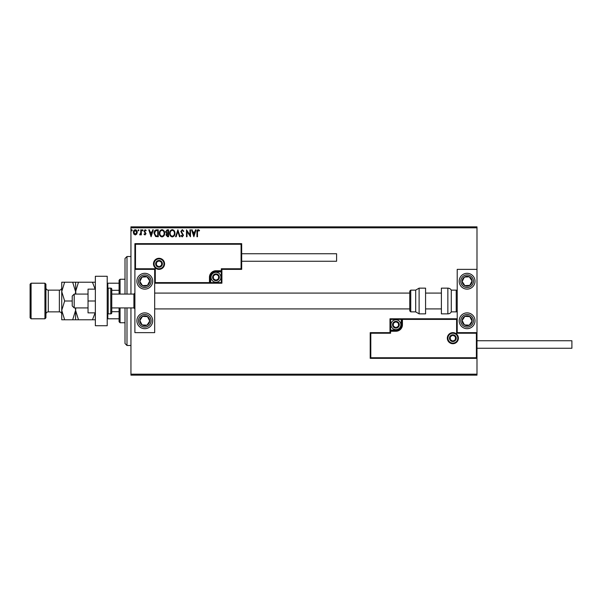 <?xml version="1.0" encoding="UTF-8"?>
<svg xmlns="http://www.w3.org/2000/svg" width="602" height="602" viewBox="0 0 602 602"><rect width="100%" height="100%" fill="white"/><g stroke="black" fill="none" stroke-linecap="round" stroke-linejoin="round"><path stroke-width="0.9" d="M136.729 234.125L135.292 234.961L133.862 234.125L133.343 232.327C133.328 230.897 133.975 230.024 135.292 229.723C136.609 230.024 137.256 230.897 137.248 232.327L136.729 234.125M141.327 229.813L141.327 234.87L140.793 234.87L140.793 234.125L139.867 234.961L139.717 234.253L140.71 233.252L140.793 229.813L141.327 229.813M145.014 234.961L143.991 234.238L144.299 233.809L144.984 234.336L145.496 233.659L143.991 231.191L145.112 229.723L146.211 230.408L145.902 230.882L145.172 230.348L144.525 231.16L146.03 233.636L145.014 234.961M156.663 229.813L158.273 229.813L158.273 236.737L155.579 236.488L154.014 233.185C153.939 231.191 154.819 230.069 156.663 229.813M168.568 229.813L168.568 236.737L167.589 236.737L165.994 235.021L166.641 233.546L165.55 231.778L167.183 229.813L168.568 229.813M177.883 229.813L180.103 236.737L179.524 236.737L177.838 231.484L176.153 236.737L175.573 236.737L177.883 229.813M189.954 229.813L190.48 229.813L190.48 236.737L187.019 231.574L187.019 236.737L186.492 236.737L186.492 229.813L189.954 234.961L189.954 229.813M197.494 232.131L197.494 236.737L196.959 236.737L196.959 232.063C196.749 230.807 197.17 229.994 198.224 229.64L199.533 230.438L199.262 230.965L198.231 230.348L197.494 232.131M130.943 227.834L130.943 226.849L476.987 226.849L476.987 227.834L130.943 227.834L130.943 294.077M130.943 307.923L130.943 374.166L476.987 374.166L476.987 375.151L130.943 375.151L130.943 374.166M476.987 227.834L476.987 269.365L457.211 269.365L457.211 332.635L476.987 332.635L476.987 269.365M476.393 357.754L476.987 358.34L370.207 358.34L370.207 332.635L370.802 333.23L370.802 357.754L476.393 357.754L476.393 333.23L476.987 332.635L476.987 374.166M193.852 236.737L191.549 229.813L192.128 229.813L192.836 232.033L194.785 232.033L195.492 229.813L196.071 229.813L193.852 236.737M182.271 229.64L183.828 231.153L183.392 231.499L182.308 230.348L181.345 231.522L183.475 235.299L182.233 236.91L180.901 235.743L181.315 235.314L182.24 236.202L182.94 235.329L180.811 231.507L182.271 229.64M174.956 233.245C174.994 235.216 174.121 236.443 172.33 236.91C170.494 236.488 169.598 235.277 169.629 233.275C169.598 231.303 170.479 230.084 172.285 229.64C174.091 230.069 174.979 231.273 174.956 233.245M164.662 233.245C164.7 235.216 163.827 236.443 162.036 236.91C160.2 236.488 159.304 235.277 159.342 233.275C159.304 231.303 160.192 230.084 161.991 229.64C163.797 230.069 164.685 231.273 164.662 233.245M151.087 236.737L148.777 229.813L149.356 229.813L150.071 232.033L152.013 232.033L152.727 229.813L153.307 229.813L151.087 236.737M143.013 230.303L142.569 230.882L142.125 230.303L142.569 229.723L143.013 230.303M138.934 230.303L138.49 230.882L138.046 230.303L138.49 229.723L138.934 230.303M132.274 230.303L131.83 230.882L131.386 230.303L131.83 229.723L132.274 230.303M193.069 232.741L193.814 235.066L194.551 232.741L193.069 232.741M170.163 233.283C170.14 234.863 170.848 235.841 172.3 236.202C173.752 235.818 174.452 234.833 174.422 233.245C174.445 231.672 173.745 230.709 172.3 230.348C170.84 230.701 170.133 231.68 170.163 233.283M167.484 236.029L168.033 236.029L168.033 233.809L166.528 235.006L167.484 236.029M167.762 233.094L168.033 230.521L167.424 230.521L166.084 231.778L166.92 233.019L167.762 233.094M159.869 233.283C159.846 234.863 160.561 235.841 162.013 236.202C163.458 235.818 164.165 234.833 164.128 233.245C164.158 231.672 163.451 230.709 162.013 230.348C160.553 230.701 159.839 231.68 159.869 233.283M157.739 236.029L157.739 230.521L155.745 230.701L154.548 233.192L155.858 235.833L157.739 236.029M150.297 232.741L151.042 235.066L151.787 232.741L150.297 232.741M133.877 232.327L135.292 234.336L136.714 232.327L135.292 230.348L133.877 232.327M144.789 273.316A7.909 7.909 0 0 1 152.697 281.224A7.909 7.909 0 0 1 144.789 289.133A7.909 7.909 0 0 1 136.88 281.224A7.909 7.909 0 0 1 144.789 273.316A7.909 7.909 0 0 0 138.167 285.551A7.909 7.909 0 0 0 149.115 287.846A7.909 7.909 0 0 0 151.411 276.897M144.789 328.684A7.909 7.909 0 0 0 152.697 320.776A7.909 7.909 0 0 0 144.789 312.867A7.909 7.909 0 0 0 136.88 320.776A7.909 7.909 0 0 0 151.411 325.103A7.909 7.909 0 0 0 149.115 314.154M154.676 269.365L154.676 332.635L134.901 332.635L134.901 269.365L154.676 269.365L155.271 268.77L155.271 282.609L154.676 283.203L210.632 283.203L210.632 282.609L221.31 282.609L221.31 271.931L215.975 271.931A5.335 5.335 0 0 0 210.632 277.274L210.632 282.609L210.038 282.609A0.594 0.594 0 0 1 209.451 283.203L209.451 277.274A6.524 6.524 0 0 1 215.975 270.75L221.31 270.75L221.31 268.77L241.086 268.77L241.086 244.246L241.68 243.659L241.68 269.365L221.905 269.365L221.905 270.75L221.31 270.75L221.31 271.336L215.975 271.336A5.93 5.93 0 0 0 210.038 277.274L210.038 282.609L155.271 282.609M467.099 328.684A7.909 7.909 0 0 1 459.191 320.776A7.909 7.909 0 0 1 467.099 312.867A7.909 7.909 0 0 1 475.008 320.776A7.909 7.909 0 0 1 467.099 328.684M467.099 273.316A7.909 7.909 0 0 0 459.191 281.224A7.909 7.909 0 0 0 467.099 289.133A7.909 7.909 0 0 0 475.008 281.224A7.909 7.909 0 0 0 467.099 273.316A7.909 7.909 0 0 1 473.721 276.897M74.196 307.923L72.217 305.944L72.217 296.056L74.196 294.077L74.196 307.923L88.035 307.923M111.769 307.923L133.915 307.923L133.915 294.077L134.901 293.091M447.918 338.173A4.944 4.944 0 0 0 452.862 343.117A4.944 4.944 0 0 0 457.806 338.173A4.944 4.944 0 0 0 452.862 333.23A4.944 4.944 0 0 0 447.918 338.173M370.207 332.635L389.983 332.635L389.983 331.25A0.594 0.594 0 0 1 390.578 330.664L395.913 330.664A5.93 5.93 0 0 0 401.843 324.726L401.843 319.391L401.843 324.726L402.437 324.726A6.524 6.524 0 0 1 395.913 331.25L390.578 331.25L390.578 333.23L370.802 333.23M389.983 331.25L390.578 331.25L390.578 330.664A0.594 0.594 0 0 0 389.983 331.25L389.983 318.797L401.256 318.797L401.256 319.391L390.578 319.391L390.578 330.069L395.913 330.069A5.335 5.335 0 0 0 401.256 324.726L401.256 319.391L401.843 319.391A0.594 0.594 0 0 1 402.437 318.797L401.256 318.797M402.437 318.797A0.594 0.594 0 0 0 401.843 319.391L402.437 319.391L402.437 318.797L457.211 318.797L456.617 319.391L402.437 319.391L402.437 324.726M370.802 357.754L370.207 358.34M389.983 332.635L390.578 333.23M476.393 333.23L456.617 333.23L457.211 332.635M389.983 318.797L390.578 319.391M163.97 263.827A4.944 4.944 0 0 0 159.026 258.883A4.944 4.944 0 0 0 154.082 263.827A4.944 4.944 0 0 0 159.026 268.77A4.944 4.944 0 0 0 163.97 263.827M241.086 244.246L135.495 244.246L135.495 268.77L134.901 269.365L134.901 243.659L241.68 243.659M221.905 271.931L221.31 271.931L221.31 271.336A0.594 0.594 0 0 0 221.905 270.75L221.905 283.203L210.632 283.203M241.68 269.365L241.086 268.77M221.905 269.365L221.31 268.77M135.495 244.246L134.901 243.659M221.905 283.203L221.31 282.609M218.94 277.274A2.965 2.965 0 0 0 213.401 275.791A2.965 2.965 0 0 0 215.975 280.239A2.965 2.965 0 0 0 218.94 277.274M218.541 277.274L218.541 275.791L215.975 274.309L213.401 275.791L213.401 278.756L215.975 280.239L218.541 278.756L218.541 277.274M211.031 277.274A4.944 4.944 0 0 1 215.975 272.33A4.944 4.944 0 0 1 220.919 277.274A4.944 4.944 0 0 1 215.975 282.218A4.944 4.944 0 0 1 211.031 277.274M218.541 275.791L218.541 278.756L215.975 280.239M215.975 274.309L213.401 275.791L213.401 278.756M398.878 324.726A2.965 2.965 0 0 0 393.347 323.244A2.965 2.965 0 0 0 395.913 327.691A2.965 2.965 0 0 0 398.878 324.726M398.479 324.726L398.479 323.244L395.913 321.761L393.347 323.244L393.347 326.209L395.913 327.691L398.479 326.209L398.479 324.726M390.969 324.726A4.944 4.944 0 0 1 395.913 319.782A4.944 4.944 0 0 1 400.857 324.726A4.944 4.944 0 0 1 395.913 329.67A4.944 4.944 0 0 1 390.969 324.726M395.913 327.691L398.479 326.209L398.479 323.244L395.913 321.761L393.347 323.244L393.347 326.209M455.827 338.173A2.965 2.965 0 0 0 450.296 336.691A2.965 2.965 0 0 0 452.862 341.138A2.965 2.965 0 0 0 455.827 338.173M455.428 338.173L455.428 336.691L452.862 335.209L450.296 336.691L450.296 339.656L452.862 341.138L455.428 339.656L455.428 338.173M452.862 341.138L455.428 339.656L455.428 336.691L452.862 335.209L450.296 336.691L450.296 339.656M161.991 263.827A2.965 2.965 0 0 0 156.452 262.344A2.965 2.965 0 0 0 159.026 266.791A2.965 2.965 0 0 0 161.991 263.827M161.592 263.827L161.592 262.344L159.026 260.862L156.452 262.344L156.452 265.309L159.026 266.791L161.592 265.309L161.592 263.827M161.592 262.344L161.592 265.309L159.026 266.791M159.026 260.862L156.452 262.344L156.452 265.309M140.65 318.067A4.944 4.944 0 0 0 147.023 325.185A4.944 4.944 0 0 0 147.49 316.637A4.944 4.944 0 0 0 140.65 318.067M141.207 318.435L139.852 320.505L142.087 324.914L147.023 325.185L149.725 321.047L147.49 316.637L142.554 316.366L141.207 318.435M140.462 327.398A7.909 7.909 0 0 1 144.789 312.867M139.852 320.505L142.087 324.914L147.023 325.185L149.725 321.047L147.49 316.637L142.554 316.366L139.852 320.505M462.961 318.067A4.944 4.944 0 0 0 469.334 325.185A4.944 4.944 0 0 0 469.801 316.637A4.944 4.944 0 0 0 462.961 318.067M463.517 318.435L462.163 320.505L464.398 324.914L469.334 325.185L472.036 321.047L469.801 316.637L464.864 316.366L463.517 318.435M462.163 320.505L464.398 324.914L469.334 325.185L472.036 321.047L469.801 316.637L464.864 316.366L462.163 320.505M471.238 278.523A4.944 4.944 0 0 0 462.163 281.495A4.944 4.944 0 0 0 469.801 285.363A4.944 4.944 0 0 0 471.238 278.523M470.681 278.884L469.334 276.815L464.398 277.086L462.163 281.495L464.864 285.634L469.801 285.363L472.036 280.953L470.681 278.884M460.477 285.551A7.909 7.909 0 0 1 462.772 274.602M469.334 276.815L464.398 277.086L462.163 281.495L464.864 285.634L469.801 285.363L472.036 280.953L469.334 276.815M148.927 278.523A4.944 4.944 0 0 0 139.852 281.495A4.944 4.944 0 0 0 147.49 285.363A4.944 4.944 0 0 0 148.927 278.523M148.37 278.884L147.023 276.815L142.087 277.086L139.852 281.495L142.554 285.634L147.49 285.363L149.725 280.953L148.37 278.884M147.023 276.815L142.087 277.086L139.852 281.495L142.554 285.634L147.49 285.363L149.725 280.953L147.023 276.815M447.858 313.853A3.958 3.958 0 0 0 451.282 311.874L451.282 290.126A3.958 3.958 0 0 0 447.858 288.147L441.394 288.147L441.394 313.853L447.858 313.853L447.858 288.147M451.282 311.874L456.226 311.874A0.986 0.986 0 0 0 457.211 310.888M456.226 311.874L456.226 290.126A0.986 0.986 0 0 1 457.211 291.112M456.226 290.126L451.282 290.126M419.112 313.853L425.576 313.853L425.576 288.147L419.112 288.147L419.112 313.853L415.689 311.874L415.689 290.126L410.745 290.126L410.745 311.874L409.759 310.888L409.759 291.112L409.759 293.091L154.676 293.091M154.676 308.909L409.759 308.909L409.759 293.091M476.987 340.747L571.9 340.747L571.9 348.257L476.987 348.257M241.68 253.743L336.593 253.743L336.593 261.253L241.68 261.253M95.357 301L88.035 301L88.035 312.867L95.357 312.867M88.035 301L88.035 289.133L95.357 289.133M95.357 325.72L95.357 276.28L107.216 276.28L107.216 325.72L95.357 325.72M108.21 288.147L108.21 313.853L110.776 313.853A0.986 0.986 0 0 0 111.769 312.867L111.769 289.133A0.986 0.986 0 0 0 110.776 288.147L108.21 288.147A0.986 0.986 0 0 0 107.216 289.133M108.21 313.853A0.986 0.986 0 0 1 107.216 312.867M126.992 307.923L126.992 345.488L125.013 343.516L125.013 307.923M125.013 294.077L125.013 258.484L126.992 256.512L126.992 294.077M120.069 307.923L120.069 322.755L119.083 321.761L119.083 307.923M119.083 294.077L119.083 280.239L120.069 279.245L120.069 294.077M120.069 322.755L125.013 322.755M120.069 279.245L125.013 279.245M119.083 318.797L107.216 318.797M119.083 311.693L111.769 311.693M119.083 290.307L111.769 290.307M107.216 283.203L107.811 283.203L107.811 288.23M119.083 283.203L107.811 283.203M107.811 313.77L107.811 318.797M45.918 284.189L45.918 317.811L44.932 318.797L44.932 283.203L45.918 284.189M31.086 318.797L30.1 317.811L30.1 284.189L31.086 283.203L31.086 318.797L44.932 318.797M45.918 314.252A2.37 2.37 0 0 1 48.295 311.874L59.365 311.874A2.37 2.37 0 0 1 61.735 314.252L61.735 282.218L72.676 282.218L75.581 291.609L78.486 282.218L92.445 282.218L95.139 289.133M45.918 287.748A2.37 2.37 0 0 0 48.295 290.126L59.365 290.126A2.37 2.37 0 0 0 61.735 287.748M31.086 283.203L44.932 283.203M75.581 319.782L75.581 310.391L72.676 319.782L78.486 319.782L75.581 310.391L75.799 307.923M78.486 319.782L95.357 319.782M95.139 312.867L92.445 319.782M75.792 294.077L75.581 282.218L72.676 282.218M78.486 282.218L75.581 282.218M95.357 282.218L92.445 282.218M75.363 307.923L75.581 310.391L75.581 307.923M75.581 294.077L75.581 291.609L75.363 294.077M61.735 310.391L64.647 319.782L61.735 319.782L61.735 310.391L64.647 301L61.735 291.609L64.647 282.218M64.647 301L72.217 301M64.647 319.782L72.676 319.782M458.4 338.173A5.538 5.538 0 0 1 452.862 343.712A5.538 5.538 0 0 1 447.324 338.173A5.538 5.538 0 0 1 452.862 332.635A5.538 5.538 0 0 1 458.4 338.173M456.617 333.23L456.617 319.391M395.913 330.069L395.913 331.25M390.578 330.664L390.578 330.069L389.983 330.069M401.256 324.726L401.843 324.726M153.487 263.827A5.538 5.538 0 0 1 159.026 258.288A5.538 5.538 0 0 1 164.564 263.827A5.538 5.538 0 0 1 159.026 269.365A5.538 5.538 0 0 1 153.487 263.827M135.495 268.77L155.271 268.77M215.975 271.931L215.975 270.75M210.632 277.274L209.451 277.274M219.331 277.274A3.364 3.364 0 0 0 215.975 273.91A3.364 3.364 0 0 0 212.611 277.274A3.364 3.364 0 0 0 215.975 280.63A3.364 3.364 0 0 0 219.331 277.274M399.276 324.726A3.364 3.364 0 0 0 395.913 321.37A3.364 3.364 0 0 0 392.549 324.726A3.364 3.364 0 0 0 395.913 328.09A3.364 3.364 0 0 0 399.276 324.726M456.226 338.173A3.364 3.364 0 0 0 452.862 334.81A3.364 3.364 0 0 0 449.498 338.173A3.364 3.364 0 0 0 452.862 341.537A3.364 3.364 0 0 0 456.226 338.173M162.389 263.827A3.364 3.364 0 0 0 159.026 260.463A3.364 3.364 0 0 0 155.662 263.827A3.364 3.364 0 0 0 159.026 267.19A3.364 3.364 0 0 0 162.389 263.827M139.491 317.314A6.329 6.329 0 0 0 141.327 326.073A6.329 6.329 0 0 0 150.086 324.237A6.329 6.329 0 0 0 148.25 315.478A6.329 6.329 0 0 0 139.491 317.314M461.802 317.314A6.329 6.329 0 0 0 463.638 326.073A6.329 6.329 0 0 0 472.397 324.237A6.329 6.329 0 0 0 470.561 315.478A6.329 6.329 0 0 0 461.802 317.314M472.397 277.763A6.329 6.329 0 0 0 463.638 275.927A6.329 6.329 0 0 0 461.802 284.686A6.329 6.329 0 0 0 470.561 286.522A6.329 6.329 0 0 0 472.397 277.763M150.086 277.763A6.329 6.329 0 0 0 141.327 275.927A6.329 6.329 0 0 0 139.491 284.686A6.329 6.329 0 0 0 148.25 286.522A6.329 6.329 0 0 0 150.086 277.763M110.776 313.853L110.776 288.147M48.295 290.126L48.295 311.874M59.365 311.874L59.365 290.126M133.915 307.923L134.901 308.909M441.394 308.909L425.576 308.909M441.394 293.091L425.576 293.091M74.196 294.077L88.035 294.077M111.769 294.077L133.915 294.077M410.745 311.874L415.689 311.874M410.745 290.126L409.759 291.112M419.112 288.147L415.689 290.126M126.992 256.512L130.943 256.512M126.992 345.488L130.943 345.488"/></g></svg>
